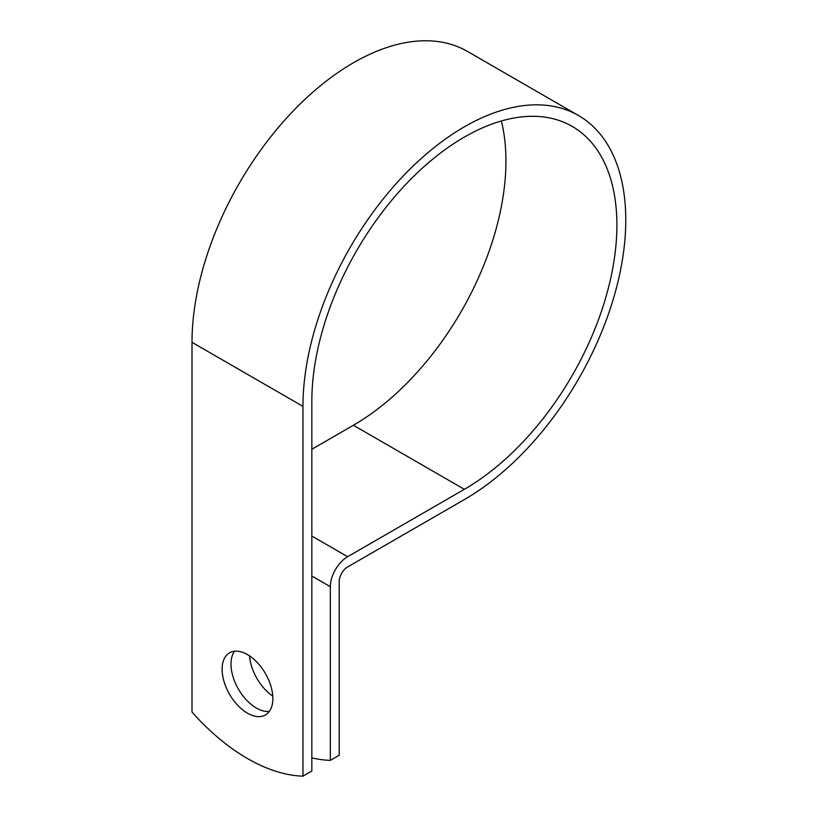<?xml version="1.0" encoding="UTF-8"?>
<svg xmlns="http://www.w3.org/2000/svg" width="817" height="817" viewBox="0 0 817 817"><rect width="100%" height="100%" fill="white"/><g stroke="black" fill="none" stroke-linecap="round" stroke-linejoin="round"><path stroke-width="1.23" d="M247.49 654.601A35.877 20.711 -120 0 0 229.546 652.814A35.877 20.711 -120 0 0 224.042 681.572A35.877 20.711 -120 0 0 247.49 713.19A35.877 20.711 -120 0 0 265.423 714.967A35.877 20.711 -120 0 0 270.927 686.219A35.877 20.711 -120 0 0 247.49 654.601M234.54 651.22A35.877 20.711 -120 0 0 234.316 680.541A35.877 20.711 -120 0 0 256.364 708.063A35.877 20.711 -120 0 0 269.304 711.433M272.776 696.084A35.877 20.711 60 0 1 249.573 655.898M311.839 757.859A183.069 105.689 -120 0 0 330.334 760.351L330.334 586.688A24.479 14.134 -60 0 1 347.644 556.714L464.362 489.322A215.698 124.541 120 0 0 605.285 299.247A215.698 124.541 120 0 0 572.217 126.4A215.698 124.541 120 0 0 405.998 184.182A215.698 124.541 120 0 0 311.839 401.259L311.839 771.023L302.964 776.15A183.069 105.689 60 0 1 192.005 712.087L192.005 342.323A228.26 131.782 120 0 1 291.649 112.613A228.26 131.782 120 0 1 467.538 51.461L578.497 115.524A228.26 131.782 120 0 0 402.597 176.676A228.26 131.782 120 0 0 302.964 406.386L302.964 776.15M330.334 760.351L339.208 755.225L339.208 581.571A11.928 6.883 -60 0 1 347.644 566.957L464.362 499.575A228.26 131.782 120 0 0 613.485 298.43A228.26 131.782 120 0 0 578.497 115.524M311.839 449.268L353.414 425.259A215.698 124.541 120 0 0 501.372 120.977M330.334 586.688L311.839 576.016M302.964 406.386L192.005 342.323M464.362 489.322L353.414 425.259M347.644 556.714L311.839 536.044"/></g></svg>

